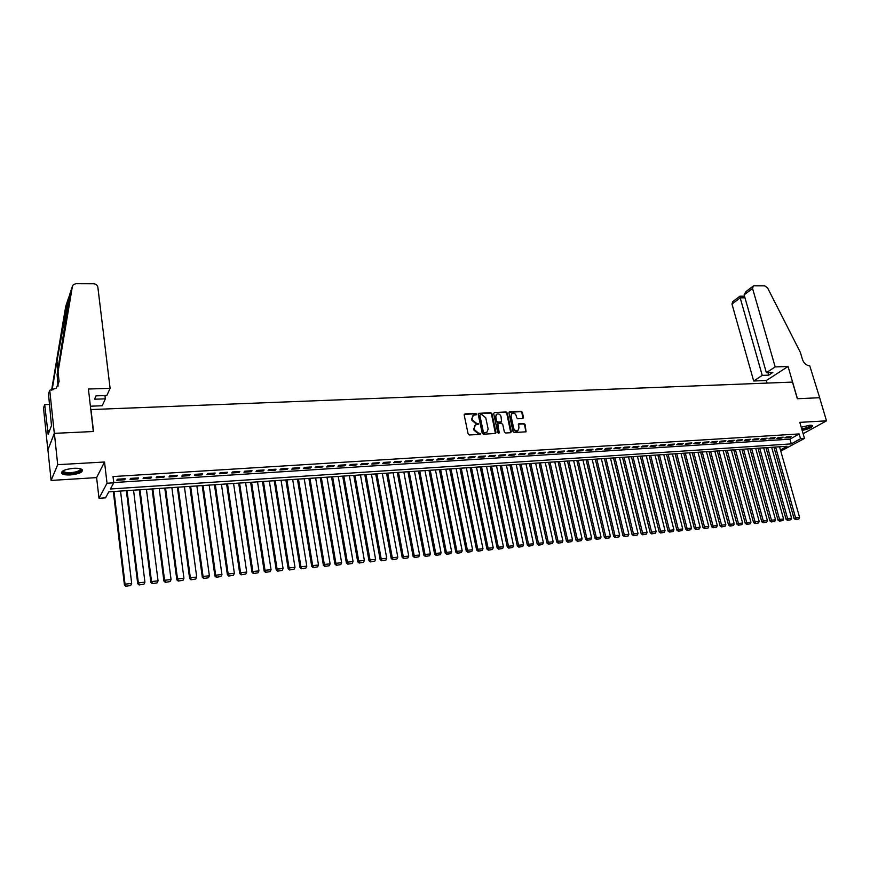 <?xml version="1.0" encoding="UTF-8"?>
<svg xmlns="http://www.w3.org/2000/svg" width="870" height="870" viewBox="0 0 870 870"><rect width="100%" height="100%" fill="white"/><g stroke="black" fill="none" stroke-linecap="round" stroke-linejoin="round"><path stroke-width="1.3" d="M476.521 414.087L475.662 413.38L464.971 413.881L464.178 414.979L468.136 433.978L469.365 434.978L480.088 434.391L480.642 433.619L478.402 432.988L474.465 429.78L474.128 428.203L475.411 425.017L478.576 423.831L476.336 423.201L472.41 419.992L472.084 418.416L473.334 415.273L476.249 414.772L476.521 414.087M476.042 414.838L475.205 413.794L464.243 414.348M480.153 434.391L479.316 433.314L477.934 433.39L478.402 432.988M478.098 424.593L477.249 423.538L475.868 423.603L476.336 423.201M802.162 430.422C809.133 428.943 812.58 427.322 812.526 425.56L809.829 425.202L801.237 427.235M73.548 468.299C64.369 469.376 60.53 471.192 62.02 473.737C63.63 474.726 66.468 475.118 70.546 474.911C79.648 473.835 83.466 472.029 81.998 469.474C80.431 468.495 77.615 468.103 73.548 468.299M522.772 418.524L523.512 417.448L522.359 412.249L521.163 411.271L509.331 411.912L508.95 412.88L513.039 431.542L514.246 432.531L526.089 431.803L525.078 424.506L523.881 423.516L518.629 423.875L518.933 427.986L517.878 430.65C515.943 431.237 514.551 430.443 513.702 428.268L511.016 415.99L512.038 413.38C513.974 412.771 515.377 413.554 516.225 415.74L516.671 417.774L517.878 418.764L522.772 418.524M113.731 482.556L789.96 439.176L799.149 433.934L800.53 438.687L804.489 438.436L780.781 451.138M49.742 390.271L54.31 433.347L93.329 431.531L88.414 389.02L110.098 388.324L97.853 287.176C97.375 285.11 95.95 283.979 93.59 283.761L75.907 283.707L73.341 284.62L72.406 286.306L58.062 371.816L59.116 381.462L56.3 388.161L49.742 390.271L48.492 393.827L51.482 425.582L48.154 434.391L44.696 404.604L43.5 407.986L47.861 449.942L54.375 433.336L93.525 431.52L90.991 409.553L792.472 382.093L797.333 398.743L819.627 397.71L826.5 420.841L799.813 422.363L804.489 438.436M54.375 433.336L57.703 464.678L51.102 480.436L96.614 477.608L98.995 498.282L107.021 483.241L113.763 482.806L110.37 489.005L791.308 443.885L800.53 438.687M96.614 477.608L104.53 462.003L57.703 464.678M104.53 462.003L107.021 483.241M799.149 433.934L113.024 476.553L113.763 482.806M491.941 413.674L490.723 412.685L478.598 413.337L478.206 414.316L482.208 433.206L483.426 434.206L495.574 433.467L495.976 432.466L491.941 413.674L490.256 413.098L478.272 413.685M494.432 412.51L506.035 411.978L507.243 412.956L511.321 431.629L510.57 432.727L505.6 432.999L504.393 432.009L502.74 424.397L501.522 423.407L497.847 423.679L499.173 432.607L498.891 433.303L497.781 432.684L493.671 413.598L494.432 412.51L506.035 411.978M803.119 433.717L826.5 420.841M47.926 449.931L51.102 480.436M125.345 478.728L117.374 479.229L116.808 480.273L124.758 479.762L125.345 478.728M138.526 477.891L130.63 478.391L130.032 479.424L137.906 478.924L138.526 477.891M151.587 477.064L143.757 477.565L143.137 478.598L150.945 478.098L151.587 477.064M164.528 476.249L156.774 476.738L156.132 477.771L163.864 477.282L164.528 476.249M177.36 475.444L169.672 475.923L169.008 476.956L176.675 476.466L177.36 475.444M190.073 474.639L182.461 475.118L181.765 476.151L189.366 475.662L190.073 474.639M202.688 473.846L195.13 474.324L194.423 475.346L201.96 474.868L202.688 473.846M215.184 473.052L207.702 473.53L206.962 474.552L214.433 474.074L215.184 473.052M227.57 472.269L220.153 472.736L219.392 473.758L226.798 473.291L227.57 472.269M239.848 471.496L232.497 471.964L231.714 472.975L239.054 472.508L239.848 471.496M252.028 470.724L244.731 471.192L243.926 472.203L251.212 471.736L252.028 470.724M264.099 469.963L256.867 470.42L256.041 471.431L263.262 470.974L264.099 469.963M276.062 469.213L268.895 469.659L268.058 470.67L275.214 470.213L276.062 469.213M287.926 468.462L280.825 468.908L279.955 469.92L287.056 469.463L287.926 468.462M299.693 467.723L292.646 468.169L291.765 469.169L298.801 468.723L299.693 467.723M311.362 466.983L304.38 467.429L303.478 468.419L310.449 467.984L311.362 466.983M322.933 466.255L316.006 466.69L315.081 467.69L321.998 467.244L322.933 466.255M334.406 465.526L327.533 465.961L326.598 466.962L333.449 466.527L334.406 465.526M345.781 464.808L338.963 465.243L338.006 466.233L344.814 465.798L345.781 464.808M357.059 464.101L350.305 464.526L349.327 465.515L356.08 465.091L357.059 464.101M368.249 463.395L361.55 463.819L360.561 464.797L367.249 464.373L368.249 463.395M379.353 462.699L372.697 463.112L371.697 464.091L378.33 463.677L379.353 462.699M390.358 462.003L383.757 462.416L382.735 463.395L389.314 462.981L390.358 462.003M401.277 461.307L394.73 461.72L393.686 462.699L400.222 462.285L401.277 461.307M412.097 460.621L405.616 461.035L404.55 462.013L411.031 461.6L412.097 460.621M422.842 459.947L416.404 460.35L415.327 461.328L421.754 460.915L422.842 459.947M433.488 459.273L427.116 459.675L426.017 460.643L432.39 460.241L433.488 459.273M444.059 458.61L437.73 459.012L436.62 459.98L442.95 459.577L444.059 458.61M454.542 457.946L448.267 458.349L447.147 459.306L453.411 458.914L454.542 457.946M464.95 457.294L458.718 457.685L457.576 458.642L463.797 458.251L464.95 457.294M475.259 456.641L469.082 457.033L467.929 457.99L474.106 457.598L475.259 456.641M485.503 456L479.37 456.38L478.195 457.337L484.329 456.946L485.503 456M495.65 455.358L489.571 455.739L488.396 456.696L494.464 456.304L495.65 455.358M505.731 454.716L499.695 455.097L498.499 456.054L504.524 455.662L505.731 454.716M515.725 454.086L509.744 454.466L508.537 455.412L514.518 455.032L515.725 454.086M525.643 453.466L519.705 453.835L518.487 454.782L524.425 454.401L525.643 453.466M535.496 452.835L529.591 453.216L528.362 454.151L534.245 453.781L535.496 452.835M545.262 452.226L539.411 452.596L538.16 453.531L544 453.161L545.262 452.226M554.951 451.606L549.144 451.976L547.882 452.911L553.679 452.552L554.951 451.606M564.565 451.008L558.801 451.367L557.539 452.302L563.292 451.943L564.565 451.008M574.113 450.399L568.393 450.758L567.11 451.693L572.819 451.334L574.113 450.399M583.585 449.801L577.908 450.16L576.614 451.095L582.28 450.736L583.585 449.801M592.981 449.214L587.348 449.562L586.043 450.497L591.676 450.138L592.981 449.214M602.312 448.626L596.722 448.974L595.406 449.899L600.985 449.551L602.312 448.626M611.577 448.039L606.031 448.387L604.693 449.311L610.24 448.963L611.577 448.039M620.767 447.463L615.253 447.8L613.915 448.724L619.418 448.376L620.767 447.463M629.88 446.886L624.421 447.224L623.072 448.148L628.531 447.8L629.88 446.886M638.939 446.31L633.512 446.658L632.153 447.571L637.569 447.224L638.939 446.31M647.922 445.744L642.538 446.082L641.168 446.995L646.551 446.658L647.922 445.744M656.85 445.179L651.5 445.516L650.118 446.43L655.458 446.092L656.85 445.179M665.702 444.624L660.395 444.962L659.003 445.864L664.299 445.527L665.702 444.624M674.489 444.07L669.226 444.396L667.823 445.309L673.086 444.972L674.489 444.07M683.222 443.515L677.991 443.841L676.577 444.755L681.797 444.418L683.222 443.515M691.878 442.971L686.691 443.298L685.266 444.2L690.454 443.874L691.878 442.971M700.48 442.428L695.326 442.754L693.89 443.656L699.045 443.319L700.48 442.428M709.017 441.884L703.906 442.21L702.46 443.113L707.571 442.786L709.017 441.884M717.489 441.351L712.41 441.677L710.964 442.569L716.043 442.243L717.489 441.351M725.906 440.818L720.871 441.144L719.414 442.036L724.449 441.71L725.906 440.818M734.269 440.296L729.256 440.611L727.788 441.503L732.79 441.188L734.269 440.296M742.567 439.774L737.586 440.089L736.118 440.97L741.077 440.655L742.567 439.774M750.799 439.252L745.862 439.567L744.383 440.448L749.309 440.133L750.799 439.252M758.977 438.73L754.072 439.046L752.583 439.926L757.476 439.622L758.977 438.73M767.101 438.219L762.229 438.534L760.739 439.415L765.6 439.1L767.101 438.219M775.17 437.719L770.331 438.023L768.83 438.893L773.647 438.589L775.17 437.719M783.174 437.208L778.378 437.512L776.856 438.382L781.651 438.078L783.174 437.208M784.838 437.882L789.601 437.577L791.124 436.707L786.36 437.012L784.838 437.882M780.455 449.997L787.067 446.277L108.815 491.844L105.542 497.825L98.995 498.282M789.96 439.176L791.308 443.885M124.758 479.762L124.627 478.772M137.906 478.924L137.786 477.934M150.945 478.098L150.814 477.119M163.864 477.282L163.734 476.303M176.675 476.466L176.545 475.488M189.366 475.662L189.236 474.694M201.96 474.868L201.818 473.9M214.433 474.074L214.292 473.106M226.798 473.291L226.657 472.334M239.054 472.508L238.913 471.551M251.212 471.736L251.071 470.79M263.262 470.974L263.11 470.028M275.214 470.213L275.061 469.278M287.056 469.463L286.904 468.528M298.801 468.723L298.649 467.788M310.449 467.984L310.296 467.049M321.998 467.244L321.846 466.32M333.449 466.527L333.297 465.602M344.814 465.798L344.65 464.885M356.08 465.091L355.917 464.178M367.249 464.373L367.086 463.471M378.33 463.677L378.156 462.764M389.314 462.981L389.151 462.079M400.222 462.285L400.048 461.383M411.031 461.6L410.857 460.708M421.754 460.915L421.58 460.023M432.39 460.241L432.216 459.36M442.95 459.577L442.765 458.686M453.411 458.914L453.237 458.033M463.797 458.251L463.623 457.37M474.106 457.598L473.922 456.728M484.329 456.946L484.144 456.076M494.464 456.304L494.28 455.445M504.524 455.662L504.339 454.803M514.518 455.032L514.322 454.173M524.425 454.401L524.229 453.553M534.245 453.781L534.06 452.933M544 453.161L543.815 452.313M553.679 452.552L553.494 451.704M563.292 451.943L563.097 451.095M572.819 451.334L572.623 450.497M582.28 450.736L582.084 449.899M591.676 450.138L591.469 449.311M600.985 449.551L600.789 448.713M610.24 448.963L610.033 448.137M619.418 448.376L619.212 447.561M628.531 447.8L628.325 446.984M637.569 447.224L637.362 446.408M646.551 446.658L646.345 445.842M655.458 446.092L655.251 445.277M664.299 445.527L664.093 444.722M673.086 444.972L672.88 444.168M681.797 444.418L681.591 443.624M690.454 443.874L690.247 443.069M699.045 443.319L698.827 442.525M707.571 442.786L707.364 441.993M716.043 442.243L715.825 441.46M724.449 441.71L724.231 440.927M732.79 441.188L732.583 440.405M741.077 440.655L740.87 439.883M749.309 440.133L749.092 439.361M757.476 439.622L757.27 438.839M765.6 439.1L765.382 438.328M773.647 438.589L773.441 437.827M781.651 438.078L781.434 437.316M789.601 437.577L789.384 436.816M472.682 415.806L472.084 418.416M475.868 423.603L471.953 420.406L471.616 418.829M474.759 425.539L474.128 428.203M477.934 433.39L473.998 430.182L473.671 428.605M495.421 433.532L491.474 414.087M480.403 414.642L479.848 415.403L483.361 431.977L484.22 432.673L486.863 432.26L488.157 429.062L485.743 417.763L481.849 414.577L480.403 414.642M487.037 432.162L483.753 433.075L482.893 432.379L479.392 415.816M510.766 432.694L506.764 413.37L505.557 412.38M497.618 423.875L496.977 425.071L498.695 433.01L499.173 432.607M501.033 416.523C500.174 414.316 498.76 413.533 496.792 414.153L495.759 416.773L496.694 421.123L497.901 422.113L501.577 421.841L501.033 416.523M496.226 414.62L495.759 416.773M501.327 422.048L497.433 422.515L496.215 421.526L495.28 417.187M511.484 413.826L511.016 415.99M517.933 430.617L517.389 431.041C515.453 431.64 514.061 430.846 513.224 428.66L510.527 416.393M525.915 431.868L524.588 424.897L523.392 423.918L518.303 424.201M522.957 418.492L521.869 412.663L520.673 411.684L509.015 412.249M113.328 491.55L124.432 584.977L125.03 584.151L114.003 491.496M120.538 491.061L131.685 583.487L130.707 585.499L125.813 586.293L130.707 585.499M126.041 585.967L125.03 584.151L131.685 583.487M125.813 586.293L124.432 584.977M80.66 468.865C81.867 470.3 80.105 471.627 75.353 472.834C68.284 474.03 64.065 473.628 62.694 471.616L62.988 470.833M63.347 470.637L63.847 471.714C66.218 472.899 69.937 473.008 75.027 472.051C78.898 471.105 80.649 470.007 80.279 468.745M61.465 472.214L61.987 472.736C64.924 474.204 69.546 474.346 75.853 473.16C79.638 472.269 81.834 471.17 82.432 469.876M811.373 425.212C811.471 426.463 808.969 427.746 803.902 429.062L801.868 429.421M801.694 428.823L803.836 428.453C807.925 427.442 810.264 426.344 810.851 425.18M801.944 429.671L803.76 429.334C808.437 428.181 811.318 426.898 812.406 425.484M110.098 388.324L106.847 395.491L96.037 395.872L94.569 399.221L105.335 398.841L104.944 395.556M105.335 398.841L102.192 405.757L90.404 406.203M69.665 295.039L68.317 298.606L56.974 361.126L52.548 387.346L52.82 389.901M52.548 387.346L51.634 390.141M58.062 371.816L57.083 374.568L69.796 294.158M58.083 386.117L57.083 374.568M68.317 298.606L65.718 306.414L51.624 389.956M54.31 433.347L47.861 449.942M49.612 404.419L44.696 404.604M65.718 306.414L65.989 305.598M49.557 430.683L47.774 430.759M775.181 366.901L752.561 288.47L744.133 294.854L766.372 372.675L775.181 366.901L788.046 366.477L797.453 398.743L819.67 397.71L809.752 365.781C806.381 365.498 803.967 363.442 802.51 359.614L800.367 352.383L767.557 287.861L764.73 285.86L754.138 285.828L753.289 286.034L752.561 288.47M767.101 383.083L766.361 380.516L788.046 366.477M766.361 380.516L753.681 380.995L762.24 375.372L768.721 375.144L772.864 372.447L766.372 372.675M762.24 375.372L740.185 297.844L731.985 304.065L732.725 301.672L739.859 296.235M753.681 380.995L731.985 304.065M768.721 375.144L767.992 372.621M744.524 296.191L739.881 296.202L740.185 297.844L744.992 297.834M752.941 286.295L745.884 291.657L744.133 294.854M126.357 490.669L137.71 583.661L138.33 582.835L127.063 490.626M133.545 490.191L144.931 582.182L143.952 584.172L139.091 584.966L143.952 584.172M139.331 584.64L138.33 582.835L144.931 582.182M139.091 584.966L137.71 583.661M139.276 489.799L150.869 582.356L151.51 581.53L140.005 489.756M146.432 489.321L158.057 580.877L157.089 582.867L152.25 583.65L157.089 582.867M152.5 583.324L151.51 581.53L158.057 580.877M152.25 583.65L150.869 582.356M152.087 488.94L163.908 581.062L164.571 580.236L152.837 488.896M159.21 488.462L171.064 579.594L170.096 581.573L165.289 582.356L170.096 581.573M165.561 582.03L164.571 580.236L171.064 579.594M165.289 582.356L163.908 581.062M164.778 488.092L176.827 579.779L177.513 578.952L165.55 488.037M171.868 487.613L183.951 578.322L182.994 580.29L178.209 581.062L182.994 580.29M178.491 580.736L177.513 578.952L183.951 578.322M178.209 581.062L176.827 579.779M177.36 487.243L189.638 578.506L190.345 577.691L178.154 487.189M184.418 486.765L196.718 577.06L195.772 579.018L191.019 579.79L195.772 579.018M191.313 579.463L190.345 577.691L196.718 577.06M191.019 579.79L189.638 578.506M189.834 486.406L202.329 577.245L203.069 576.429L190.66 486.352M196.87 485.928L209.387 575.799L208.441 577.756L203.721 578.528L208.441 577.756M204.015 578.202L203.069 576.429L209.387 575.799M203.721 578.528L202.329 577.245M202.199 485.569L214.912 576.005L215.673 575.179L203.047 485.514M209.202 485.101L221.937 574.559L220.991 576.505L216.304 577.267L220.991 576.505M216.608 576.94L215.673 575.179L221.937 574.559M216.304 577.267L214.912 576.005M214.455 484.753L227.385 574.765L228.168 573.95L215.336 484.688M221.437 484.285L234.378 573.33L233.443 575.266L228.788 576.027L233.443 575.266M229.104 575.701L228.168 573.95L234.378 573.33M228.788 576.027L227.385 574.765M226.613 483.937L239.75 573.537L240.555 572.721L227.516 483.872M233.562 483.47L246.71 572.112L245.786 574.037L241.153 574.798L245.786 574.037M241.479 574.472L240.555 572.721L246.71 572.112M241.153 574.798L239.75 573.537M238.674 483.122L252.017 572.319L252.833 571.503L239.587 483.057M245.59 482.654L258.934 570.905L258.009 572.819L253.409 573.569L258.009 572.819M253.746 573.243L252.833 571.503L258.934 570.905M253.409 573.569L252.017 572.319M250.625 482.317L264.165 571.122L265.013 570.296L251.56 482.252M257.509 481.86L271.059 569.698L270.135 571.612L265.567 572.362L270.135 571.612M265.905 572.036L265.013 570.296L271.059 569.698M265.567 572.362L264.165 571.122M262.468 481.523L276.214 569.926L277.073 569.111L263.436 481.458M269.33 481.066L283.076 568.512L282.163 570.415L277.617 571.155L282.163 570.415M277.965 570.829L277.073 569.111L283.076 568.512M277.617 571.155L276.214 569.926M274.224 480.729L288.155 568.741L289.047 567.925L275.203 480.664M281.053 480.273L294.984 567.338L294.082 569.23L289.569 569.97L294.082 569.23M289.917 569.643L289.047 567.925L294.984 567.338M289.569 569.97L288.155 568.741M285.882 479.946L299.998 567.566L300.911 566.751L286.882 479.881M292.679 479.49L306.795 566.163L305.892 568.056L301.411 568.784L305.892 568.056M301.77 568.458L300.911 566.751L306.795 566.163M301.411 568.784L299.998 567.566M297.431 479.174L311.743 566.403L312.667 565.587L298.464 479.109M304.217 478.717L318.507 565.011L317.615 566.881L313.156 567.621L317.615 566.881M313.526 567.294L312.667 565.587L318.507 565.011M313.156 567.621L311.743 566.403M308.894 478.402L323.39 565.239L324.325 564.434L309.938 478.337M315.647 477.956L330.121 563.858L329.23 565.728L324.793 566.457L329.23 565.728M325.173 566.131L324.325 564.434L330.121 563.858M324.793 566.457L323.39 565.239M320.258 477.641L334.928 564.097L335.896 563.292L321.324 477.565M326.989 477.184L341.638 562.716L340.746 564.586L336.342 565.304L340.746 564.586M336.733 564.978L335.896 563.292L341.638 562.716M336.342 565.304L334.928 564.097M331.535 476.88L346.38 562.966L347.358 562.15L332.623 476.814M338.234 476.434L353.057 561.585L352.176 563.445L347.793 564.162L352.176 563.445M348.185 563.836L347.358 562.15L353.057 561.585M347.793 564.162L346.38 562.966M342.715 476.129L357.733 561.835L358.734 561.03L343.824 476.053M349.392 475.683L364.378 560.465L363.497 562.314L359.147 563.031L363.497 562.314M359.549 562.705L358.734 561.03L364.378 560.465M359.147 563.031L357.733 561.835M353.807 475.39L368.989 560.715L370.011 559.91L354.927 475.314M360.452 474.944L375.612 559.356L374.742 561.193L370.413 561.911L374.742 561.193M370.816 561.585L370.011 559.91L375.612 559.356M370.413 561.911L368.989 560.715M364.813 474.65L380.157 559.617L381.19 558.812L365.955 474.574M371.425 474.204L386.748 558.257L385.878 560.084L381.571 560.791L385.878 560.084M381.984 560.476L381.19 558.812L386.748 558.257M381.571 560.791L380.157 559.617M375.72 473.911L391.228 558.518L392.283 557.713L376.884 473.835M382.311 473.476L397.797 557.17L396.927 558.986L392.653 559.693L396.927 558.986M393.066 559.366L392.283 557.713L397.797 557.17M392.653 559.693L391.228 558.518M386.541 473.182L402.212 557.42L403.278 556.626L387.726 473.106M393.109 472.747L408.748 556.082L407.889 557.898L403.637 558.594L407.889 557.898M404.061 558.279L403.278 556.626L408.748 556.082M403.637 558.594L402.212 557.42M397.285 472.464L413.109 556.343L414.185 555.538L398.471 472.388M403.821 472.029L419.612 555.006L418.753 556.811L414.522 557.507L418.753 556.811M414.957 557.192L414.185 555.538L419.612 555.006M414.522 557.507L413.109 556.343M407.932 471.747L423.907 555.267L425.006 554.473L409.139 471.671M414.446 471.312L430.389 553.94L429.541 555.745L425.332 556.43L429.541 555.745M425.767 556.115L425.006 554.473L430.389 553.94M425.332 556.43L423.907 555.267M418.503 471.04L434.63 554.212L435.739 553.407L419.731 470.953M424.984 470.605L441.079 552.885L440.231 554.679L436.055 555.364L440.231 554.679M436.501 555.049L435.739 553.407L441.079 552.885M436.055 555.364L434.63 554.212M428.986 470.333L445.255 553.157L446.386 552.352L430.226 470.257M435.446 469.898L451.682 551.83L450.834 553.614L446.68 554.31L450.834 553.614M447.137 553.983L446.386 552.352L451.682 551.83M446.68 554.31L445.255 553.157M439.383 469.637L455.804 552.113L456.946 551.308L440.644 469.55M445.821 469.202L462.198 550.797L461.361 552.57L457.228 553.255L461.361 552.57M457.685 552.939L456.946 551.308L462.198 550.797M457.228 553.255L455.804 552.113M449.703 468.941L466.266 551.069L467.418 550.275L450.975 468.854M456.119 468.517L472.627 549.764L471.79 551.536L467.69 552.211L471.79 551.536M468.147 551.895L467.418 550.275L472.627 549.764M467.69 552.211L466.266 551.069M459.936 468.256L476.64 550.047L477.815 549.253L461.23 468.169M466.331 467.832L482.98 548.742L482.154 550.503L478.065 551.178L482.154 550.503M478.533 550.862L477.815 549.253L482.98 548.742M478.065 551.178L476.64 550.047M470.104 467.571L486.939 549.024L488.124 548.231L471.409 467.484M476.466 467.146L493.246 547.719L492.42 549.481L488.364 550.155L492.42 549.481M488.831 549.84L488.124 548.231L493.246 547.719M488.364 550.155L486.939 549.024M480.175 466.896L497.151 548.002L498.347 547.219L481.501 466.809M486.526 466.472L503.436 546.719L502.61 548.459L498.575 549.133L502.61 548.459M499.054 548.818L498.347 547.219L503.436 546.719M498.575 549.133L497.151 548.002M490.18 466.222L507.275 547.002L508.493 546.208L491.517 466.135M496.498 465.798L513.539 545.718L512.724 547.458L508.7 548.122L512.724 547.458M509.189 547.806L508.493 546.208L513.539 545.718M508.7 548.122L507.275 547.002M500.109 465.559L517.335 546.001L518.563 545.218L501.457 465.461M506.394 465.135L523.566 544.718L522.75 546.458L518.759 547.121L522.75 546.458M519.249 546.806L518.563 545.218L523.566 544.718M518.759 547.121L517.335 546.001M509.95 464.895L527.307 545.011L528.547 544.228L511.321 464.808M516.225 464.471L533.517 543.739L532.701 545.468L528.732 546.121L532.701 545.468M529.232 545.816L528.547 544.228L533.517 543.739M528.732 546.121L527.307 545.011M519.727 464.243L537.203 544.033L538.465 543.25L521.108 464.145M525.969 463.819L543.38 542.76L542.575 544.479L538.628 545.142L542.575 544.479M539.128 544.827L538.465 543.25L543.38 542.76M538.628 545.142L537.203 544.033M529.428 463.59L547.023 543.065L548.296 542.271L530.82 463.492M535.648 463.166L553.179 541.792L552.374 543.511L548.448 544.163L552.374 543.511M548.959 543.848L548.296 542.271L553.179 541.792M548.448 544.163L547.023 543.065M539.052 462.938L556.767 542.097L558.051 541.314L540.455 462.84M545.251 462.525L562.901 540.835L562.096 542.543L558.192 543.184L562.096 542.543M558.703 542.88L558.051 541.314L562.901 540.835M558.192 543.184L556.767 542.097M548.6 462.296L566.435 541.129L567.729 540.357L550.025 462.198M554.777 461.883L572.547 539.878L571.753 541.575L567.86 542.227L571.753 541.575M568.382 541.912L567.729 540.357L572.547 539.878M567.86 542.227L566.435 541.129M558.083 461.665L576.027 540.183L577.332 539.4L559.519 461.568M564.239 461.252L582.106 538.932L581.323 540.629L577.452 541.27L581.323 540.629M577.985 540.955L577.332 539.4L582.106 538.932M577.452 541.27L576.027 540.183M567.49 461.024L585.553 539.237L586.869 538.454L568.947 460.937M573.624 460.621L591.611 537.986L590.817 539.683L586.978 540.324L590.817 539.683M587.5 540.009L586.869 538.454L591.611 537.986M586.978 540.324L585.553 539.237M576.832 460.404L595.004 538.302L596.331 537.519L578.289 460.306M582.943 459.991L601.029 537.062L600.246 538.737L596.428 539.378L600.246 538.737M596.961 539.063L596.331 537.519L601.029 537.062M596.428 539.378L595.004 538.302M586.108 459.773L604.378 537.366L605.716 536.594L587.576 459.675M592.187 459.371L610.381 536.137L609.609 537.812L605.803 538.443L609.609 537.812M606.336 538.138L605.716 536.594L610.381 536.137M605.803 538.443L604.378 537.366M595.308 459.164L613.687 536.453L615.036 535.67L596.787 459.055M601.366 458.751L619.668 535.213L618.896 536.888L615.112 537.519L618.896 536.888M615.655 537.203L615.036 535.67L619.668 535.213M615.112 537.519L613.687 536.453M604.443 458.544L622.92 535.529L624.279 534.756L605.933 458.446M610.479 458.142L628.879 534.3L628.107 535.963L624.345 536.594L628.107 535.963M624.888 536.29L624.279 534.756L628.879 534.3M624.345 536.594L622.92 535.529M613.502 457.935L632.088 534.626L633.458 533.854L615.014 457.837M619.527 457.533L638.025 533.397L637.253 535.05L633.512 535.681L637.253 535.05M634.067 535.376L633.458 533.854L638.025 533.397M633.512 535.681L632.088 534.626M622.507 457.337L641.179 533.723L642.571 532.951L624.018 457.228M628.499 456.924L647.095 532.505L646.334 534.147L642.615 534.778L646.334 534.147M643.169 534.463L642.571 532.951L647.095 532.505M642.615 534.778L641.179 533.723M631.435 456.728L650.216 532.821L651.608 532.059L632.968 456.63M637.416 456.326L656.111 531.613L655.349 533.256L651.641 533.875L655.349 533.256M652.195 533.571L651.608 532.059L656.111 531.613M651.641 533.875L650.216 532.821M640.309 456.141L659.177 531.94L660.58 531.168L641.842 456.032M646.269 455.739L665.05 530.722L664.288 532.364L660.602 532.984L664.288 532.364M661.167 532.679L660.58 531.168L665.05 530.722M660.602 532.984L659.177 531.94M649.107 455.543L668.073 531.048L669.487 530.287L650.662 455.445M655.045 455.14L673.924 529.852L673.162 531.483L669.498 532.092L673.162 531.483M670.063 531.787L669.487 530.287L673.924 529.852M669.498 532.092L668.073 531.048M657.85 454.956L676.904 530.178L678.328 529.406L659.416 454.858M663.766 454.564L682.732 528.971L681.982 530.602L678.328 531.211L681.982 530.602M678.904 530.907L678.328 529.406L682.732 528.971M678.328 531.211L676.904 530.178M666.529 454.379L685.68 529.308L687.115 528.547L668.106 454.27M672.423 453.977L691.476 528.112L690.726 529.732L687.104 530.341L690.726 529.732M687.67 530.037L687.115 528.547L691.476 528.112M687.104 530.341L685.68 529.308M675.142 453.792L694.38 528.449L695.826 527.677L676.729 453.694M681.014 453.4L700.154 527.253L699.415 528.862L695.804 529.471L699.415 528.862M696.381 529.167L695.826 527.677L700.154 527.253M695.804 529.471L694.38 528.449M683.7 453.216L703.014 527.59L704.472 526.828L685.288 453.118M689.551 452.824L708.767 526.404L708.039 528.003L704.439 528.612L708.039 528.003M705.026 528.308L704.472 526.828L708.767 526.404M704.439 528.612L703.014 527.59M692.194 452.65L711.595 526.731L713.063 525.98L693.792 452.541M698.023 452.259L717.326 525.556L716.597 527.155L713.019 527.753L716.597 527.155M713.607 527.448L713.063 525.98L717.326 525.556M713.019 527.753L711.595 526.731M700.622 452.085L720.11 525.893L721.578 525.132L702.242 451.976M706.44 451.693L725.819 524.708L725.091 526.306L721.534 526.905L725.091 526.306M722.122 526.6L721.578 525.132L725.819 524.708M721.534 526.905L720.11 525.893M708.996 451.519L728.56 525.056L730.05 524.295L710.616 451.41M714.792 451.128L734.247 523.881L733.519 525.469L729.984 526.067L733.519 525.469M730.582 525.763L730.05 524.295L734.247 523.881M729.984 526.067L728.56 525.056M717.304 450.964L736.955 524.218L738.445 523.468L718.946 450.856M723.079 450.573L742.621 523.055L741.903 524.632L738.38 525.23L741.903 524.632M738.978 524.925L738.445 523.468L742.621 523.055M738.38 525.23L736.955 524.218M725.569 450.41L745.285 523.392L746.786 522.642L727.211 450.301M731.322 450.018L750.94 522.228L750.212 523.805L746.71 524.392L750.212 523.805M747.308 524.099L746.786 522.642L750.94 522.228M746.71 524.392L745.285 523.392M733.758 449.855L753.561 522.576L755.073 521.815L735.411 449.746M739.5 449.475L759.184 521.413L758.466 522.99L754.986 523.577L758.466 522.99M755.584 523.272L755.073 521.815L759.184 521.413M754.986 523.577L753.561 522.576M741.903 449.311L761.783 521.761L763.294 521.01L743.567 449.203M747.613 448.931L767.383 520.597L766.666 522.163L763.197 522.75L766.666 522.163M763.806 522.457L763.294 521.01L767.383 520.597M763.197 522.75L761.783 521.761M749.983 448.768L769.939 520.945L771.462 520.195L751.658 448.659M755.682 448.387L775.518 519.792L774.811 521.358L771.353 521.946L774.811 521.358M771.962 521.641L771.462 520.195L775.518 519.792M771.353 521.946L769.939 520.945M758.009 448.224L778.03 520.14L779.563 519.401L759.695 448.115M763.686 447.843L783.598 518.998L782.891 520.554L779.455 521.13L782.891 520.554M780.064 520.836L779.563 519.401L783.598 518.998M779.455 521.13L778.03 520.14M765.991 447.691L786.078 519.346L787.611 518.596L767.677 447.582M771.646 447.31L791.624 518.205L790.917 519.749L787.491 520.336L790.917 519.749M788.111 520.032L787.611 518.596L791.624 518.205M787.491 520.336L786.078 519.346M773.908 447.158L794.06 518.553L795.604 517.813L775.594 447.049M779.542 446.778L799.584 517.411L798.877 518.955L795.484 519.531L798.877 518.955M796.093 519.238L795.604 517.813L799.584 517.411M795.484 519.531L794.06 518.553M58.127 384.181L59.116 381.462M72.406 286.306L69.72 294.397M56.974 361.126L57.898 369.706M63.314 470.931L62.694 471.616M63.706 470.452L63.847 471.714M69.578 295.93L67.708 301.553"/></g></svg>
